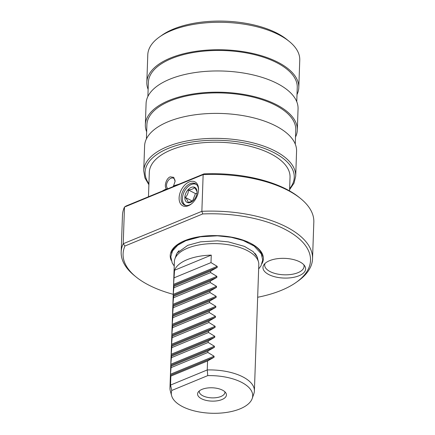 <?xml version="1.0" encoding="UTF-8"?>
<svg xmlns="http://www.w3.org/2000/svg" width="435" height="435" viewBox="0 0 435 435"><rect width="100%" height="100%" fill="white"/><g stroke="black" fill="none" stroke-linecap="round" stroke-linejoin="round"><path stroke-width="0.65" d="M166.964 189.143L166.415 188.866C163.881 186.555 166.192 178.29 170.232 176.849L173.761 177.355L175.093 181.346L173.549 185.924A70.399 32.505 2 0 1 178.905 184.217M148.465 196.767L149.319 172.331A70.399 32.505 2 0 1 171.172 149.89A70.399 32.505 2 0 1 247.928 145.774A70.399 32.505 2 0 1 290.031 177.241L289.552 190.894M143.735 170.884L144.605 145.921A76.033 35.105 -178 0 1 168.204 121.691A76.033 35.105 2 0 1 251.104 117.243A76.033 35.105 2 0 1 296.572 151.228L295.702 176.191A76.033 35.105 -178 0 0 250.234 142.207A76.033 35.105 -178 0 0 167.334 146.655A76.033 35.105 -178 0 0 143.735 170.884L144.926 177.948L148.884 184.734M146.399 138.928L146.894 124.758A74.483 34.392 -178 0 1 170.014 101.018A74.483 34.392 2 0 1 251.223 96.662A74.483 34.392 2 0 1 295.767 129.956L295.273 144.126M146.649 131.805A76.033 35.105 -178 0 1 145.35 124.704A76.033 35.105 -178 0 1 168.949 100.474A76.033 35.105 2 0 1 251.843 96.026A76.033 35.105 2 0 1 297.317 130.011A76.033 35.105 2 0 1 295.523 137.003M145.35 124.704L146.089 103.486A76.033 35.105 -178 0 1 169.688 79.252A76.033 35.105 2 0 1 252.588 74.809A76.033 35.105 2 0 1 298.057 108.793L297.317 130.011M147.884 96.494L148.378 82.318A74.483 34.392 -178 0 1 171.499 58.584A74.483 34.392 2 0 1 252.708 54.228A74.483 34.392 2 0 1 297.252 87.522L296.757 101.692M148.128 89.365A76.033 35.105 -178 0 1 146.829 82.269A76.033 35.105 -178 0 1 170.428 58.034A76.033 35.105 2 0 1 253.328 53.592A76.033 35.105 2 0 1 298.796 87.571A76.033 35.105 2 0 1 297.002 94.564M298.796 87.571L299.758 60.117A76.033 35.105 -178 0 0 289.286 41.461A76.033 35.105 -178 0 0 171.39 30.575A76.033 35.105 -178 0 0 159.531 36.931A76.033 35.105 -178 0 0 147.786 54.81L146.829 82.269M289.286 41.461L286.948 39.558A73.216 33.805 -178 0 0 173.413 29.074A73.216 33.805 -178 0 0 161.999 35.197L159.531 36.931M166.415 188.866A70.399 32.505 -178 0 0 162.141 191.128M175.071 181.607A5.916 3.741 117.2 0 0 173.489 178.23A5.916 3.741 117.2 0 0 170.971 178.247A5.916 3.741 -62.8 0 0 166.795 183.456A5.916 3.741 -62.8 0 0 168.013 188.708M173.549 185.924L173.092 186.615M203.977 173.88A94.052 43.429 2 0 1 299.236 197.43L300.639 198.572A95.743 44.207 -178 0 0 203.145 174.625L203.977 173.88L126.085 205.994L124.486 207.055A95.743 44.207 -178 0 0 122.458 215.379L121.175 252.072A95.743 44.207 2 0 1 123.208 243.747L124.486 207.055L203.145 174.625L201.862 211.318A95.743 44.207 2 0 1 312.542 258.754A95.743 44.207 2 0 1 297.752 281.266L296.028 282.484A93.77 43.299 -178 0 0 295.245 235.612A93.77 43.299 -178 0 0 202.715 213.949L124.954 246.009L123.208 243.747L201.862 211.318L202.715 213.949M312.542 258.754L313.825 222.062A95.743 44.207 -178 0 0 300.639 198.572M124.954 246.009A93.77 43.299 -178 0 0 135.997 276.894L134.361 275.562A95.743 44.207 2 0 1 121.175 252.072M179.111 197.816A13.425 8.493 117.2 0 1 189.252 181.912A13.425 8.493 117.2 0 1 198.556 189.801A13.425 8.493 117.2 0 1 198.539 190.09A13.425 8.493 117.2 0 1 191.471 203.868A13.425 8.493 117.2 0 1 179.111 197.816M198.512 190.546A12.017 7.602 -62.8 0 0 195.462 183.706A12.017 7.602 -62.8 0 0 186.327 186.3A12.017 7.602 -62.8 0 0 181.101 197.892A12.017 7.602 -62.8 0 0 184.494 205.081A12.017 7.602 -62.8 0 0 191.824 203.575M182.45 198.665A11.957 7.564 -62.8 0 0 182.45 198.741A11.957 7.564 -62.8 0 0 185.185 205.342M196.68 184.679A11.723 7.417 117.2 0 0 188.991 185.843A11.723 7.417 117.2 0 0 182.461 198.393A11.723 7.417 -62.8 0 0 182.455 198.583A11.723 7.417 -62.8 0 0 185.99 205.505M196.076 184.119A11.957 7.564 -62.8 0 0 189.122 185.745A11.957 7.564 -62.8 0 0 189.056 185.794M197.066 192.373A8.45 5.345 117.2 0 1 197.06 192.553A8.45 5.345 117.2 0 1 192.607 201.226A8.45 5.345 117.2 0 1 184.832 197.419A8.45 5.345 117.2 0 1 191.21 187.403A8.45 5.345 117.2 0 1 197.066 192.373M197.05 192.667L197.055 192.58C197.153 191.422 196.245 189.747 194.331 187.556C193.374 188.877 191.411 189.687 188.442 189.981C188.393 192.982 187.344 195.467 185.283 197.436C187.197 199.627 188.105 201.302 188.007 202.46L192.901 200.981M192.466 201.258L195.462 193.58L197.001 193.211M185.283 197.436L192.297 201.035M188.442 189.981L195.462 193.58M135.997 276.894A93.77 43.299 -178 0 0 173.233 294.321L173.549 285.425L173.995 286.23L210.698 271.097L217.19 267.433L173.549 285.425L174.375 261.68A42.239 19.504 -178 0 1 174.881 258.972A42.239 19.504 -178 0 1 187.485 248.216A42.239 19.504 2 0 1 230.795 245.166A42.239 19.504 2 0 1 258.482 261.892A42.239 19.504 2 0 1 258.803 264.627L254.393 390.935A42.239 19.504 2 0 1 253.882 393.642L252.218 398.482A40.732 18.808 -178 0 0 207.745 375.622L171.776 390.456L170.547 385.078A42.239 19.504 -178 0 0 169.965 387.987A42.239 19.504 -178 0 0 170.281 390.722L171.607 395.671A40.732 18.808 -178 0 0 211.35 413.25A40.732 18.808 -178 0 0 252.218 398.482M257.661 297.268A93.77 43.299 -178 0 0 296.028 282.484M268.841 274.583A21.337 9.853 -178 0 0 294.979 277.035A21.337 9.853 -178 0 0 304.734 265.959A21.337 9.853 -178 0 0 299.742 261.837A21.337 9.853 -178 0 0 264.056 264.54A21.337 9.853 -178 0 0 268.841 274.583M262.055 263.507A46.605 21.522 2 0 0 248.505 242.262A46.605 21.522 2 0 0 186.207 240.082A46.605 21.522 2 0 0 184.69 240.68A46.605 21.522 -178 0 0 171.211 260.337M169.965 387.987L170.406 375.296L170.857 376.096L207.56 360.963L214.053 357.298L170.406 375.291L170.759 365.308L171.205 366.112L207.908 350.98L214.401 347.315L170.759 365.308L171.107 355.324L171.559 356.129L208.262 340.991L214.749 337.326L171.107 355.324L171.907 346.14L208.61 331.008L215.097 327.343L171.455 345.336L171.907 346.14M171.156 367.602L207.859 352.47L214.085 356.238L170.444 374.236L171.205 366.112M171.504 357.619L208.207 342.486L214.433 346.255L170.792 364.247L171.559 356.129M171.852 347.63L208.555 332.498L214.787 336.271L171.145 354.264L171.455 345.341L172.255 336.157L208.958 321.025L215.445 317.36L171.803 335.352L172.255 336.157M172.2 337.647L208.903 322.514L215.135 326.283L171.493 344.281L171.803 335.352L172.151 325.369L172.603 326.174L209.306 311.041L215.793 307.376L172.151 325.369L172.499 315.386L172.951 316.185L209.654 301.053L216.141 297.388L172.499 315.38L173.299 306.202L210.002 291.069L216.489 287.404L172.847 305.397L173.299 306.202M172.548 327.664L209.251 312.531L215.483 316.299L171.841 334.292L172.603 326.174M172.896 317.675L209.599 302.542L215.831 306.316L172.189 324.309L172.951 316.185M173.25 307.692L209.953 292.559L216.179 296.327L172.537 314.326L172.847 305.397L173.647 296.219L210.35 281.086L216.842 277.421L173.195 295.414L173.647 296.219M173.598 297.709L210.301 282.576L216.527 286.344L172.885 304.337L173.233 294.343M173.946 287.725L210.649 272.593L216.875 276.361L173.233 294.354L173.995 286.23M217.223 266.372L173.581 284.37L174.555 270.255A42.239 19.504 2 0 1 187.088 259.7A42.239 19.504 2 0 1 211.258 255.122L210.997 262.604L217.223 266.372L217.19 267.433M207.56 360.963L207.25 369.946L170.547 385.078L170.857 376.096M254.393 390.935A42.239 19.504 2 0 0 207.25 369.946L207.745 375.622M171.776 390.456A40.732 18.808 -178 0 0 171.607 395.671M202.058 389.347A14.437 6.666 2 0 1 225.836 392.93A14.437 6.666 2 0 1 221.953 399.558A14.437 6.666 2 0 1 204.265 399.874A14.437 6.666 2 0 1 198.311 391.973A14.437 6.666 2 0 1 202.058 389.347M224.841 391.761A12.811 5.916 2 0 1 224.895 392.408A12.811 5.916 2 0 1 220.92 396.486A12.811 5.916 -178 0 1 206.951 397.237A12.811 5.916 -178 0 1 199.284 391.511A12.811 5.916 -178 0 1 199.382 390.875M210.649 272.593L210.698 271.097M216.875 276.361L216.842 277.421M210.301 282.576L210.35 281.086M216.527 286.344L216.489 287.404M209.953 292.559L210.002 291.069M216.179 296.327L216.141 297.388M209.599 302.542L209.654 301.053M215.831 306.316L215.793 307.376M209.251 312.531L209.306 311.041M215.483 316.299L215.445 317.36M208.903 322.514L208.958 321.025M215.135 326.283L215.097 327.343M208.555 332.498L208.61 331.008M214.787 336.271L214.749 337.326M208.207 342.486L208.262 340.991M214.433 346.255L214.401 347.315M207.859 352.47L207.908 350.98M214.085 356.238L214.053 357.298M174.294 277.737L210.997 262.604M174.555 270.255L211.258 255.122M265.04 263.436A19.711 9.102 2 0 0 264.681 265.024A19.711 9.102 2 0 0 270.108 271.598A19.711 9.102 -178 0 0 291.542 274.393A19.711 9.102 -178 0 0 304.076 266.399A19.711 9.102 -178 0 0 303.826 264.79M289.634 188.665A74.624 34.457 -178 0 0 260.69 147.117A74.624 34.457 -178 0 0 168.263 148.4A74.624 34.457 -178 0 0 148.922 183.749M186.561 239.957A45.577 21.043 2 0 0 185.419 240.408A45.577 21.043 -178 0 0 171.499 253.143M248.162 242.105A45.577 21.043 2 0 1 262.267 256.313M186.631 240.376A44.283 20.45 2 0 1 248.064 242.523M257.373 257.438A40.972 18.917 2 0 1 257.618 258.656M176.3 254.611A40.972 18.917 -178 0 0 175.974 255.807M178.986 250.739A41.048 18.955 -178 0 0 176.197 255.155L174.881 258.972M254.964 253.387A41.048 18.955 2 0 1 257.444 257.988L258.482 261.892M289.596 189.649L294.022 183.151L295.702 176.191M258.651 268.977L260.967 265.877L262.707 260.038L261.326 253.882L254.138 246.031L243.1 240.463L231.213 237.287L217.44 235.813L200.399 236.787L185.843 240.691L177.757 245.199L172.521 250.93L170.803 256.753L172.206 262.93L174.223 266.03M175.914 255.97L177.061 253.105L187.757 245.329L200.557 241.838L217.272 240.821L228.402 241.893L244.454 246.389L253.203 251.653L257.232 257.025L257.667 258.825"/></g></svg>
